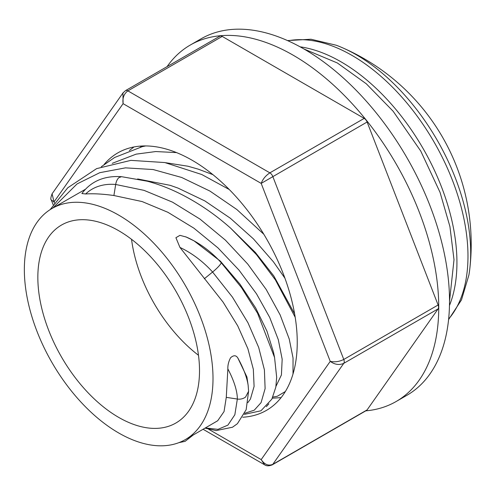 <?xml version="1.0" encoding="UTF-8"?>
<svg xmlns="http://www.w3.org/2000/svg" width="496" height="496" viewBox="0 0 496 496"><rect width="100%" height="100%" fill="white"/><g stroke="black" fill="none" stroke-linecap="round" stroke-linejoin="round"><path stroke-width="0.74" d="M365.775 410.849A205.821 118.829 -120 0 0 396.112 401.524A205.821 118.829 -120 0 0 429.468 242.916A205.821 118.829 -120 0 0 303.019 61.275A205.821 118.829 -120 0 0 190.297 45.031A205.821 118.829 -120 0 0 167.053 66.644M396.112 401.524L406.894 395.306A205.821 118.829 -120 0 0 440.243 236.691A205.821 118.829 -120 0 0 313.801 55.056A205.821 118.829 -120 0 0 201.072 38.812L190.297 45.031M242.73 417.229A148.651 85.82 -120 0 0 266.457 410.366A148.651 85.82 -120 0 0 289.242 291.251A148.651 85.82 -120 0 0 192.138 160.258A148.651 85.82 -120 0 0 117.812 152.898A148.651 85.82 -120 0 0 104.061 164.536M266.352 406.652L268.857 403.825M222.208 36.413L127.881 90.873A4.762 2.753 -120 0 0 125.494 90.638L219.827 36.177A4.762 2.753 60 0 1 222.208 36.413L364.2 118.389A4.762 2.753 60 0 1 367.114 122.016L438.111 304.997A4.762 2.753 60 0 1 438.111 308.884L367.114 409.888A4.762 2.753 60 0 1 366.581 410.384L272.248 464.845A4.762 2.753 -120 0 0 272.788 464.349L367.114 409.888M438.111 308.884L343.778 363.345C339.283 365.316 334.769 364.659 330.237 361.361C334.769 362.309 339.283 361.677 343.778 359.457L438.111 304.997M367.114 122.016L261.187 183.396C262.787 179.137 265.682 175.621 269.867 172.85L364.2 118.389M272.248 464.845C268.937 466.153 266.364 466.122 264.535 464.752L261.187 459.594C264.548 464.56 268.41 466.147 272.788 464.349L343.778 363.345A4.762 2.753 -120 0 0 343.778 359.457L272.788 176.477A4.762 2.753 -120 0 0 269.867 172.85L127.881 90.873C123.938 93.787 122.345 98.053 123.089 103.664L122.94 93L123.349 92.479M52.074 193.818L54.039 201.903L51.311 199.969C50.456 199.603 50.71 197.557 52.08 193.824M448.589 319.554L461.478 299.913L468.906 275.051A161.777 93.403 -120 0 0 469.817 268.621A161.777 93.403 -120 0 0 470.679 252.904A161.777 93.403 -120 0 0 356.289 54.771A161.777 93.403 -120 0 0 342.246 47.659A161.777 93.403 -120 0 0 336.226 45.229L310.973 39.234L287.519 40.579M449.469 305.517A163.897 94.624 -120 0 0 341.043 61.839A163.897 94.624 -120 0 0 300.117 46.829M118.68 230.702A114.316 65.999 -120 0 0 61.523 225.041A114.316 65.999 -120 0 0 43.995 316.646A114.316 65.999 -120 0 0 118.68 417.384A114.316 65.999 -120 0 0 175.838 423.045A114.316 65.999 -120 0 0 193.359 331.44A114.316 65.999 -120 0 0 118.68 230.702M131.533 239.314A114.316 65.999 -120 0 0 198.481 355.272M212.908 174.648L198.276 169.161L187.984 166.228L165.732 162.731M284.927 278.194L273.395 261.783L253.431 238.88L230.293 218.19L204.829 200.911L178.014 188.096L170.24 185.349L137.621 178.957M230.696 228.228L255.397 252.47L273.78 275.906L294.63 313.887M275.956 386.372L281.418 374.945L282.174 359.222L278.306 339.667L269.706 317.44L256.506 293.83L239.066 270.19L217.961 247.882L193.942 228.203L167.915 212.307L142.147 201.568L113.906 195.523C102.821 193.967 93.397 193.452 85.628 193.973L81.89 193.527C91.146 181.17 104.346 175.553 121.495 176.675L118.91 177.642A9.529 5.14 -84.9 0 0 115.686 184.475L144.045 190.365L172.521 202.157L199.993 219.083L225.389 240.12L247.721 264.039L266.191 289.466L280.159 314.948L289.236 339.041L293.043 358.007L293.006 373.984M118.68 432.965A133.405 77.023 -120 0 0 185.38 439.574A133.405 77.023 -120 0 0 205.828 332.673A133.405 77.023 -120 0 0 118.68 215.115A133.405 77.023 -120 0 0 51.975 208.512A133.405 77.023 -120 0 0 31.527 315.406A133.405 77.023 -120 0 0 118.68 432.965M185.38 439.574L217.694 420.744L224.043 411.581L226.275 397.358L227.862 368.925C227.683 365.323 228.582 361.609 230.553 357.783C233.622 355.031 236.053 355.111 237.844 358.019L246.934 377.003L248.155 385.442A61.411 23.424 52.2 0 0 237.844 358.019M247.845 402.603L250.437 399.026L254.095 386.403L253.332 369.284L247.888 348.707L237.727 325.866L223.064 302.095L179.955 247.436L175.913 237.708L179.943 235.34L186.267 237.045A61.411 34.323 42.4 0 1 192.808 240.2A61.411 34.323 42.4 0 1 221.16 262.651C221.408 262.985 220.627 264.182 218.81 266.228A9.529 1.383 -41.9 0 1 212.598 272.037L204.327 278.752M185.665 236.778L194.048 240.87L220.379 261.163L240.008 284.202L255.7 307.997L266.972 331.185L273.556 352.42L274.561 357.504L257.548 313.212L241.471 287.575L221.16 262.651L220.379 261.163M85.393 189.292L51.975 208.512M113.906 195.523L115.686 184.475A61.411 45.217 49.3 0 0 85.628 193.973M226.275 397.358L237.348 399.044A9.529 7.905 -0 0 0 245.576 397.042L248.601 391.27L248.155 385.442M208.642 429.257L261.187 459.594L330.237 361.361L261.187 183.396L123.089 103.664L54.039 201.903L54.498 203.087M125.494 90.638L122.946 93.006L52.068 193.831M448.638 319.046A163.897 94.624 -120 0 0 454.212 184.989A163.897 94.624 -120 0 0 352.086 55.459A163.897 94.624 -120 0 0 287.99 40.784M179.955 247.436A61.411 34.323 42.4 0 1 212.598 272.037L232.432 297.116L247.957 322.747L258.695 347.46L264.405 369.849L265.112 388.616L261.07 402.64L254.256 410.186L244.801 413.261M285.361 391.518L277.276 396.285L272.862 397.073M121.477 176.669L147.2 181.189C159.08 184.363 170.816 188.939 182.404 194.909C199.609 203.782 215.729 214.904 230.745 228.272L256.438 254.584L275.404 279.899L295.194 317.279M52.874 207.991L77.029 183.948L99.777 172.682L125.476 167.859L153.128 169.539L181.654 177.463L209.92 191.065L236.815 209.486L263.835 234.273M112.22 163.333L136.14 154.144L155.738 151.553L176.533 152.594M140.275 147.132L142.395 145.991M227.862 368.925A61.411 23.424 52.2 0 1 237.348 399.044L234.844 414.761L227.906 425.122L218.004 429.35L205.48 427.967M264.535 464.752L203.155 429.313M53.227 204.898L51.317 199.975M469.817 268.621A214.396 214.396 0 0 0 342.246 47.659M244.274 414.389L260.946 410.793L271.833 399.181L275.813 387.215L276.675 377.32L274.561 357.504M272.341 398.189L281.108 397.625M50.146 209.628L67.791 187.761L96.633 168.621L130.901 160.369L164.79 162.552L201.785 174.53L229.27 189.522M101.277 166.749L114.663 157.468L142.228 146.667L145.663 145.936M193.012 435.166L185.113 441.341L178.926 442.643M129.375 150.524L133.988 146.952M248.601 391.208L246.152 409.721L237.404 423.696L232.463 427.236L216.188 430.584L205.139 428.166M449.525 301.097L454.007 259.743L449.934 226.629L440.057 192.386L420.751 151.063L393.105 111.216L366.284 83.781L337.33 62.967L303.974 48.999"/></g></svg>
